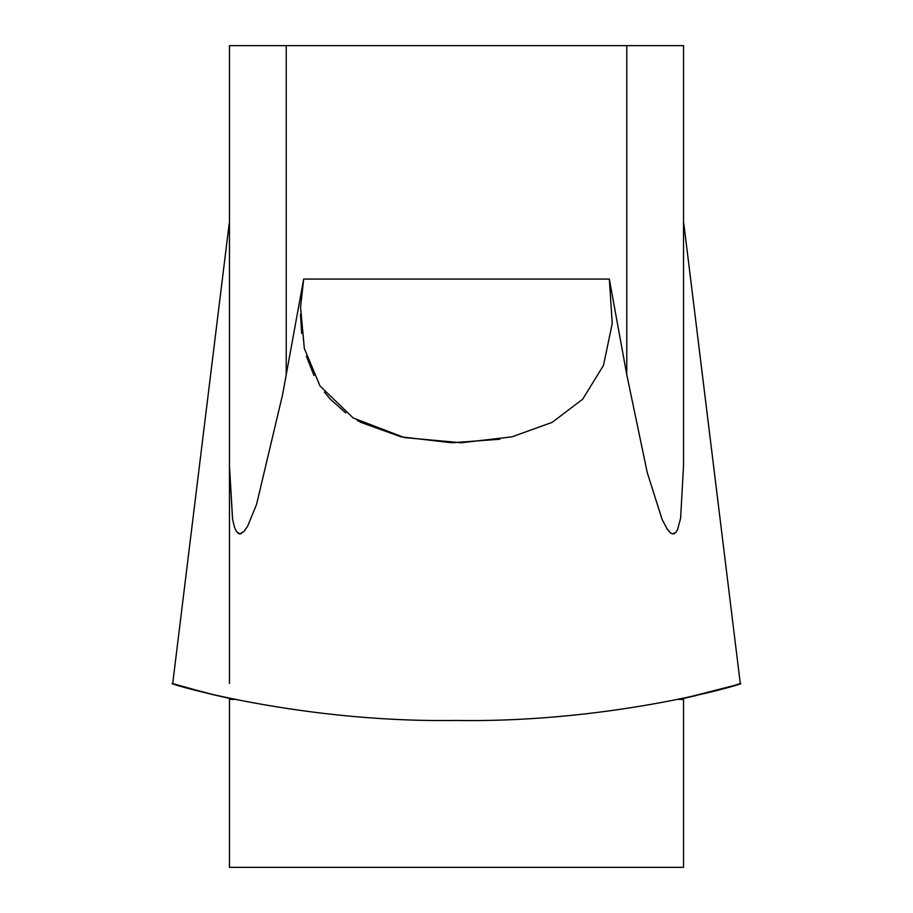 <?xml version="1.0" encoding="UTF-8"?>
<svg xmlns="http://www.w3.org/2000/svg" width="913" height="913" viewBox="0 0 913 913"><rect width="100%" height="100%" fill="white"/><g stroke="black" fill="none" stroke-linecap="round" stroke-linejoin="round"><path stroke-width="1.37" d="M229.471 683.529L229.471 45.65L683.529 45.65L683.529 466.007L680.607 518.253L677.617 529.517L675.62 532.701L672.265 533.82L670.347 532.781L667.529 529.654L662.096 519.44L647.191 472.329L626.775 374.718L609.325 279.058L612.235 323.533L603.47 365.44L582.688 399.186L552.194 422.342L511.942 436.848L461.282 442.759L404.391 437.578L353.205 417.983L320.018 385.971L304.337 348.492L300.56 307.213L303.675 279.058L286.226 374.718L303.675 279.058L609.325 279.058L609.964 282.471M232.53 519.041L229.471 466.007L229.471 412.425M174.657 684.134L210.252 694.006L229.471 698.422L229.471 867.35L683.529 867.35L683.529 698.422L695.843 695.66M683.529 412.425L683.529 45.65M229.471 466.007L232.632 519.668L234.732 527.908L236.49 531.583L239.936 533.922L244.091 531.4L247.708 526.025L256.564 504.398L282.653 394.348L286.226 374.718L286.226 45.65M731.827 686.142L738.777 684.008C760.038 678.861 621.468 723.222 455.907 720.448C290.619 723.016 152.985 678.827 174.223 684.008L174.098 683.974M241.317 533.614L239.309 533.865M238.476 533.557L236.022 530.807M300.457 314.243L301.678 333.393M306.369 356.138L314.015 375.54M324.366 392.088L330.312 399.186L345.753 412.938M357.188 420.357L360.806 422.342L401.058 436.848L451.718 442.759L499.868 439.244M677.811 529.084L676.978 530.807M674.524 533.557L673.691 533.865M670.656 533.021L666.764 528.536M181.173 686.142L217.157 695.66M683.529 698.422L733.139 685.754M626.775 374.718L626.775 45.65M229.471 699.426L234.185 699.426M678.804 699.426L683.529 699.426M229.163 223.742L172.705 683.552M683.837 223.742L740.295 683.552"/></g></svg>
